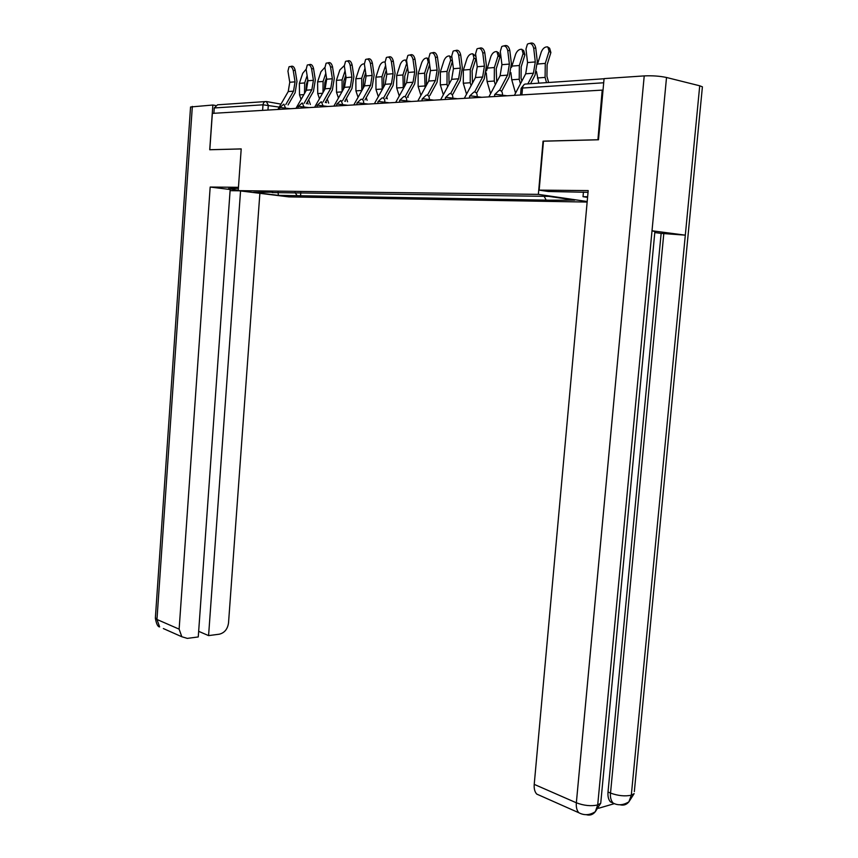 <?xml version="1.0" encoding="UTF-8"?>
<svg xmlns="http://www.w3.org/2000/svg" width="858" height="858" viewBox="0 0 858 858"><rect width="100%" height="100%" fill="white"/><g stroke="black" fill="none" stroke-linecap="round" stroke-linejoin="round"><path stroke-width="1.29" d="M597.919 139.79L602.209 90.111L212.355 113.374L209.813 149.721L241.205 148.906L238.213 190.648L288.824 196.89L587.151 202.059M597.683 139.747L543.05 141.152L538.363 194.369L238.213 190.648M603.002 90.294L602.209 90.111M213.889 113.288L214.253 107.958L217.514 104.815L265.165 101.598M295.045 192.471L297.115 195.678L278.389 195.367L253.582 192.31L272.544 192.171M297.115 195.678L549.495 200.193L574.667 200.15L548.745 196.364L272.168 192.567M587.194 201.523L538.363 194.369M300.804 192.557L300.547 196.096M545.945 199.689L544.144 196.3M278.389 195.367L278.035 192.246M293.254 70.624C292.374 67.267 290.969 65.991 289.039 66.785L287.945 71.117L289.757 82.271L295.055 81.832L293.254 70.624L295.173 70.259L296.975 81.446L295.12 92.718L288.074 104.944M290.487 66.506L290.959 66.42C292.889 65.626 294.294 66.903 295.173 70.259M285.811 104.537L293.522 91.162L295.055 81.832M277.874 109.47L288.224 91.559L289.757 82.271M306.113 69.23L302.724 73.295L299.367 83.365L299.517 94.906L301.094 99.421M310.349 104.462L308.698 99.689M305.931 90.98L306.467 84.03L307.818 79.976M307.121 75.622L304.687 82.936L304.504 93.479M307.4 101.952L308.129 104.065M311.615 68.919C310.714 65.487 309.266 64.2 307.271 65.047L306.134 69.434L307.947 80.77L313.417 80.309L311.615 68.919L313.545 68.543L315.336 79.923L313.449 91.377L306.37 103.754M308.816 64.747L309.202 64.672C311.207 63.824 312.655 65.122 313.545 68.543M304.097 103.335L311.851 89.79L313.417 80.309M295.946 108.387L306.392 90.197L307.947 80.77M330.577 67.171C329.665 63.653 328.164 62.344 326.094 63.245L324.925 67.685L326.716 79.215L332.368 78.743L330.577 67.171L332.518 66.785L334.298 78.346L332.378 89.983L325.268 102.52M327.735 62.934L328.035 62.87C330.105 61.969 331.606 63.278 332.518 66.785M322.973 102.102L330.78 88.374L332.368 78.743M314.607 107.271L325.128 88.792L326.716 79.215M238.385 188.32L228.475 188.663L238.234 190.326M238.449 187.312L210.178 187.055L230.18 189.521L198.262 636.947L187.323 638.384L181.81 636.743L163.352 628.56M230.105 190.669L239.285 190.787M210.178 187.055L179.129 629.15L181.81 636.743M192.342 106.403L156.96 619.465L155.384 617.696L190.551 106.982L212.859 105.019L215.401 105.448M198.67 631.327L208.58 635.606L219.273 634.201C224.485 632.914 227.574 629.171 228.518 622.983L259.877 193.318M208.58 635.606L240.551 190.937M212.859 105.019L209.727 149.753L241.205 148.949M588.03 192.321L548.305 191.495L539.156 190.122L588.191 190.583L534.223 784.373L576.351 802.788L644.219 75.901L604.075 78.614L598.498 139.779L543.468 141.184L539.156 190.122M587.633 196.75L583.022 196.686L587.58 197.361M583.44 192.074L583.022 196.686M644.219 75.901C652.423 75.536 659.856 76.072 666.516 77.488L652.016 230.77L654.89 231.574M614.017 803.463L610.478 801.898C608.483 799.742 607.668 796.438 608.011 792.02L661.143 233.387L685.317 235.156L699.72 85.789L666.516 77.488M699.72 85.789L702.402 86.83L702.316 87.741M608.011 792.02L610.521 793.071C617.996 795.806 624.924 796.524 631.306 795.205L685.317 235.156L652.016 230.77L597.704 804.965L595.334 811.668C592.921 814.735 589.854 815.733 586.143 814.66M598.53 808.29L613.953 803.764M540.679 795.827L536.743 794.09C534.738 791.891 533.901 788.652 534.223 784.373M661.143 233.387L654.804 232.561M663.813 233.483L610.521 793.071C610.07 797.028 610.885 800.321 612.977 802.97L610.478 801.898M628.968 801.747L634.137 793.618L631.306 795.205L628.903 801.822C626.501 804.772 623.476 805.748 619.851 804.729M324.882 67.407L320.989 71.664L317.599 81.885L317.728 93.608L319.476 98.713M328.678 103.142L327.263 98.992M324.399 90.069L324.882 82.55L326.48 77.713M325.793 73.284L323.091 81.446L322.994 92.546M325.965 101.287L326.458 102.735M344.283 65.616L339.843 69.97L336.422 80.362L336.518 92.267L338.46 98.016M347.587 101.759L346.439 98.305M343.479 89.135L343.876 81.027L345.753 75.332M345.066 70.828L342.085 79.901L342.095 91.592M345.12 100.643L345.356 101.351M350.161 65.347C349.227 61.755 347.683 60.435 345.527 61.401L344.326 65.894L346.096 77.606L351.941 77.123L350.161 65.347L352.112 64.961L353.882 76.727L351.93 88.546L344.787 101.244M347.286 61.057L347.479 61.015C349.635 60.049 351.179 61.368 352.112 64.961M342.481 100.815L350.321 86.905L351.941 77.123M333.88 106.124L344.498 87.344L346.096 77.606M370.409 63.471C369.455 59.781 367.857 58.451 365.615 59.481L364.371 64.028L366.13 75.944L372.168 75.45L370.409 63.471L372.372 63.084L374.12 75.043L372.136 87.066L364.961 99.925M367.492 59.116L367.567 59.105C369.819 58.076 371.417 59.395 372.372 63.084M362.644 99.485L370.527 85.392L372.168 75.45M353.796 104.933L364.5 85.843L366.13 75.944M391.355 61.529C390.369 57.743 388.706 56.403 386.379 57.507L385.103 62.108L386.851 74.228L393.093 73.713L391.355 61.529L393.318 61.143L395.055 73.305L393.039 85.532L385.821 98.552M388.363 57.111C390.701 56.027 392.353 57.379 393.318 61.143M383.505 98.102L391.42 83.837L393.093 73.713M374.388 103.711L385.188 84.298L386.851 74.228M364.35 63.878L364.253 63.857C362.226 63.76 360.585 65.219 359.309 68.222L355.845 78.786L355.931 90.884L358.065 97.329M367.117 100.332L366.237 97.63M363.191 88.181L363.502 79.451L365.669 72.833M364.993 68.254L361.701 78.303L361.819 90.616M385.135 62.323L384.523 61.98C382.421 61.862 380.727 63.353 379.429 66.42L375.922 77.156L375.976 89.457L378.314 96.654M387.301 98.831L386.701 96.975M383.569 87.205L383.783 77.831L386.261 70.195M385.478 65.884L381.971 76.662L382.218 89.64M407.153 64.447L405.48 60.039C403.303 59.91 401.555 61.411 400.214 64.554L396.675 75.472L396.707 87.977L399.26 95.989M408.151 97.276L407.85 96.332M404.654 86.197L404.74 76.147L407.571 67.407M406.478 63.996L402.928 74.957L403.303 88.653M413.02 59.524C412.012 55.641 410.285 54.29 407.861 55.47L406.553 60.124L408.279 72.458L414.736 71.922L413.02 59.524L414.993 59.127L416.709 71.514L414.65 83.945L407.411 97.136M409.92 55.009C412.333 53.947 414.028 55.32 414.993 59.127M405.083 96.664L413.041 82.218L414.736 71.922M395.699 102.434L406.585 82.7L408.279 72.458M429.408 62.87L428.196 62.044L427.155 58.044C424.903 57.883 423.091 59.406 421.718 62.634L418.136 73.724L418.136 86.454L420.913 95.345M426.48 85.167L426.426 74.41L429.622 64.468M428.196 62.044L424.613 73.198L425.118 87.655M435.446 57.443C434.416 53.453 432.625 52.091 430.094 53.357L428.753 58.065L430.459 70.613L437.14 70.066L435.446 57.443L437.441 57.036L439.124 69.648L437.033 82.304L429.772 95.656M432.239 52.842C434.727 51.78 436.465 53.175 437.441 57.036M427.456 95.141L435.414 80.545L437.14 70.066M417.76 101.115L428.732 81.038L430.459 70.613M450.439 56.553L451.962 57.518M452.456 61.261L450.675 60.039L449.603 55.963C447.254 55.781 445.377 57.336 443.961 60.639L440.358 71.922L440.326 84.878L443.339 94.734M449.066 84.138L448.873 72.619L452.466 61.358M450.675 60.039L447.05 71.375L447.007 84.395L447.704 86.669M458.687 55.287C457.625 51.18 455.77 49.818 453.121 51.18L451.748 55.931L453.432 68.715L460.36 68.136L458.687 55.287L460.682 54.88L462.344 67.718L460.22 80.609L452.927 94.133M455.351 50.601C457.936 49.539 459.716 50.965 460.682 54.88M450.622 93.586L458.601 78.807L460.36 68.136M440.626 99.753L451.673 79.322L453.432 68.715M473.713 54.44L475.965 56.66M476.051 57.4L475.772 59.223L473.959 57.947L472.844 53.829C470.399 53.604 468.457 55.18 467.009 58.569L463.352 70.056L463.288 83.237L466.548 94.165M472.468 83.108L472.114 70.753L475.772 59.223M473.959 57.947L470.291 69.487L470.227 82.743L471.096 85.682M482.786 53.057C481.681 48.831 479.751 47.447 476.984 48.927L475.589 53.722L477.241 66.742L484.427 66.152L482.786 53.057L484.791 52.638L486.422 65.723L484.255 78.839L476.941 92.535M479.311 48.273C481.992 47.222 483.815 48.67 484.791 52.638M474.624 91.999L482.636 77.005L484.427 66.152M464.317 98.338L475.45 77.542L477.241 66.742M497.822 52.252L498.745 52.906L499.903 57.089L498.08 55.781L496.932 51.609C494.39 51.341 492.374 52.949 490.883 56.424L486.518 70.882M496.728 82.089L496.203 68.822L499.903 57.089M498.08 55.781L494.38 67.535L494.272 81.038L495.334 84.706M486.261 72.866L487.087 81.542L490.604 93.629M507.775 50.74C506.638 46.386 504.622 45.002 501.737 46.589L500.311 51.426L501.93 64.693L509.384 64.082L507.775 50.74L509.791 50.322L511.389 63.653L509.18 77.016L501.855 90.884M504.161 45.86C506.949 44.809 508.815 46.3 509.791 50.322M499.495 90.401L507.561 75.139L509.384 64.082M488.888 96.868L500.107 75.697L501.93 64.693M522.833 49.979L523.723 50.633L524.914 54.869L523.101 53.539L521.911 49.303C519.272 49.003 517.17 50.633 515.626 54.215L511.561 67.31M521.879 81.081L521.063 78.175L521.181 66.817L524.914 54.869M523.101 53.539L519.358 65.508L519.219 79.258L520.474 83.752M510.864 72.544L511.765 79.794L515.551 93.147M533.73 48.327C532.539 43.833 530.437 42.45 527.413 44.176L525.975 49.045L527.552 62.57L535.295 61.937L533.73 48.327L535.735 47.909L537.301 61.497L535.049 75.118L530.566 83.719M529.954 43.35C532.839 42.31 534.77 43.822 535.735 47.909M527.842 83.902L533.429 73.209L535.295 61.937M514.392 95.345L525.697 73.788L527.552 62.57M548.788 47.63L549.656 48.284L550.879 52.574L549.066 51.212L547.844 46.922C545.087 46.568 542.91 48.23 541.312 51.909L537.473 64.243M548.627 82.497L546.943 76.319L547.104 64.747L550.879 52.574M549.066 51.212L545.28 63.406L545.098 77.413L546.525 82.636M536.475 71.568L538.792 83.162M507.089 95.785L495.988 94.348L494.658 94.788L494.508 96.536M481.799 97.297L470.838 95.882L469.583 96.3L469.433 98.037M457.432 98.745L446.6 97.372L445.42 97.758L445.281 99.474M433.934 100.15L423.241 98.799L422.125 99.163L421.986 100.869M411.272 101.501L400.697 100.182L399.646 100.525L399.517 102.209M389.382 102.81L378.936 101.512L377.949 101.834L377.81 103.507M368.243 104.075L357.915 102.799L356.982 103.11L356.853 104.751M347.801 105.298L337.602 104.043L336.722 104.333L336.593 105.963M328.046 106.478L317.964 105.244L317.117 105.523L316.999 107.132M308.923 107.615L298.949 106.413L298.155 106.671L298.037 108.269M290.401 108.719L280.555 107.54L279.794 107.786L279.676 109.363M521.932 94.895L522.522 88.031C522.972 85.21 524.174 83.87 526.126 84.009L604.053 78.764M279.236 107.111L263.009 104.805L214.253 107.958M267.953 110.06L268.307 105.202L266.334 101.523C264.468 101.426 263.363 102.52 263.009 104.805L262.602 110.382M266.956 101.63L280.963 104.118M502.359 96.064L502.466 94.809C502.509 92.02 501.544 90.551 499.571 90.39M477.08 97.576L477.187 96.343C477.22 93.608 476.297 92.16 474.399 92.01M452.724 99.035L452.831 97.823C452.863 95.131 451.973 93.704 450.139 93.554M429.247 100.429L429.343 99.249C429.386 96.6 428.517 95.206 426.758 95.056M406.595 101.78L406.692 100.622C406.724 98.027 405.898 96.654 404.193 96.504M384.738 103.089L384.824 101.941C384.856 99.389 384.052 98.037 382.411 97.898M363.61 104.354L363.695 103.228C363.738 100.718 362.955 99.389 361.368 99.238M343.2 105.566L341.034 100.547M323.455 106.746L321.364 101.802M304.354 107.883L302.327 103.024M285.864 108.987L283.901 104.204M603.689 82.776L522.522 88.031L521.106 88.513L520.549 94.981M288.224 91.559L293.522 91.162M304.687 82.936L299.367 83.365M303.861 94.595L299.517 94.906M306.392 90.197L311.851 89.79M325.128 88.792L330.78 88.374M155.341 618.146C156.403 623.981 157.84 626.898 159.631 626.908L156.96 619.465L179.129 629.15M536.743 794.09L578.818 812.74C576.823 810.51 576.008 807.196 576.351 802.788C583.923 805.662 591.044 806.381 597.704 804.965L600.729 803.227L600.932 801.072M702.402 86.83L634.33 791.602M323.091 81.446L317.599 81.885M322.587 93.254L317.728 93.608M342.085 79.901L336.422 80.362M341.924 91.881L336.518 92.267M344.498 87.344L350.321 86.905M364.5 85.843L370.527 85.392M385.188 84.298L391.42 83.837M361.701 78.303L355.845 78.786M361.776 90.465L355.931 90.884M381.971 76.662L375.922 77.156M382.024 89.028L375.976 89.457M402.928 74.957L396.675 75.472M402.949 87.537L396.707 87.977M406.585 82.7L413.041 82.218M424.613 73.198L418.136 73.724M424.603 85.993L418.136 86.454M428.732 81.038L435.414 80.545M447.05 71.375L440.358 71.922M447.007 84.395L440.326 84.878M451.673 79.322L458.601 78.807M470.291 69.487L463.352 70.056M470.227 82.743L463.288 83.237M475.45 77.542L482.636 77.005M494.38 67.535L487.183 68.114M494.272 81.038L487.087 81.542M500.107 75.697L507.561 75.139M519.358 65.508L511.894 66.109M519.219 79.258L511.765 79.794M525.697 73.788L533.429 73.209M545.28 63.406L537.537 64.028M545.098 77.413L537.365 77.971M283.623 104.247L279.805 107.679M302.027 103.067L298.166 106.564M321.042 101.855L317.128 105.405M340.68 100.6L336.733 104.215M360.993 99.303L356.992 102.971M382.003 97.962L377.96 101.694M403.753 96.579L399.667 100.375M426.287 95.141L422.147 99.002M449.635 93.651L445.441 97.587M473.841 92.106L469.605 96.107M498.97 90.508L494.68 94.584M524.249 84.438L521.138 88.288M595.398 811.582L600.729 803.227L654.922 231.274M612.977 802.97C617.932 805.683 623.24 805.308 628.903 801.822M578.818 812.74C584.277 815.626 589.778 815.272 595.345 811.668M428.914 59.234L427.97 58.591"/></g></svg>
